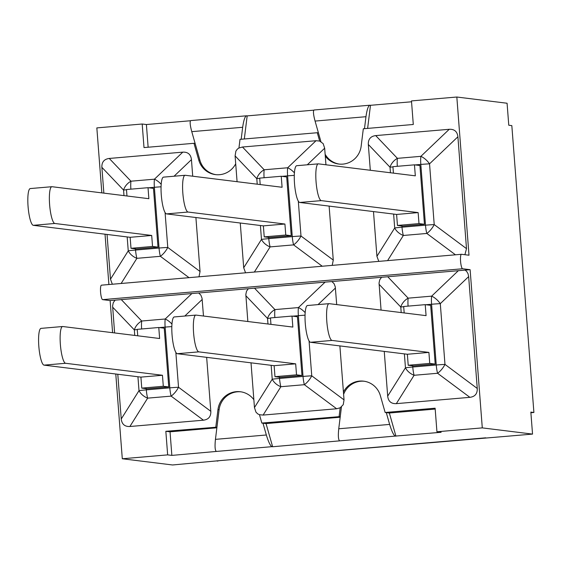 <?xml version="1.0" encoding="UTF-8"?>
<svg xmlns="http://www.w3.org/2000/svg" width="562" height="562" viewBox="0 0 562 562"><rect width="100%" height="100%" fill="white"/><g stroke="black" fill="none" stroke-linecap="round" stroke-linejoin="round"><path stroke-width="0.84" d="M462.624 268.762A7.264 1.482 -94.9 0 1 460.58 261.499A7.264 1.482 -94.9 0 1 461.444 254.291A7.264 1.482 -94.9 0 1 461.507 254.291L469.003 255.218L456.829 97.022L507.079 103.239L508.772 125.235L511.827 125.614L533.9 412.48L530.844 412.101L532.537 434.096L482.287 427.886L470.12 269.69L462.624 268.762L102.635 299.644A7.264 1.482 85.1 0 1 100.591 292.373A7.264 1.482 85.1 0 1 101.455 285.166A7.264 1.482 85.1 0 1 101.518 285.166L461.381 254.298M216.784 460.868A22.087 4.496 -94.9 0 1 216.595 460.903A22.087 4.496 -94.9 0 1 216.398 460.903L532.537 434.096M339.884 345.911L343.431 392.016A20.464 20.014 97.1 0 1 363.642 381.162A20.464 20.014 97.1 0 1 380.362 395.662L385.153 412.487L435.121 408.202L436.934 431.778L482.287 427.886M436.934 431.778L441.135 432.29L395.283 436.091C393.632 435.22 391.749 431.328 389.642 424.415L386.291 412.627L389.347 413.007L395.936 436.168M115.779 374.004L122.298 458.761L172.548 464.978L217.873 460.798M216.398 460.903L217.901 461.086M122.298 458.761L167.652 454.876L171.853 455.396L170.04 431.82L216.876 427.801M237.08 181.695L235.703 163.767A20.464 20.014 97.1 0 1 215.485 174.62A20.464 20.014 97.1 0 1 198.772 160.121L193.981 143.296L144.005 147.581L142.193 124.012L96.84 127.904L101.841 192.878M142.193 124.012L146.394 124.532L190.511 120.746M148.136 147.23L146.394 124.532M456.829 97.022L411.475 100.914L413.295 124.483L363.319 128.768L361.162 146.19A20.464 20.014 97.1 0 1 338.788 164.041A20.464 20.014 97.1 0 1 325.272 156.081L325.946 164.778M340.179 417.229L266.044 423.586L272.633 446.748L271.973 446.664C270.329 445.799 268.446 441.908 266.339 434.995L262.988 423.207L266.044 423.586M167.652 454.876L165.839 431.3L216.953 427.155L219.103 409.733A20.464 20.014 97.1 0 1 240.908 391.819M215.815 427.015L217.965 409.593A20.464 20.014 97.1 0 1 240.339 391.742A20.464 20.014 97.1 0 1 253.855 399.701L251.017 362.827M339.118 416.435L340.186 407.787L336.645 408.764L263.107 415.072L259.468 414.714L261.843 423.067L340.256 416.575L341.443 406.965M261.843 423.067L262.988 423.207M435.192 409.073L389.347 413.007M385.153 412.487L386.291 412.627M165.839 431.3L170.04 431.82M317.284 132.723L240.016 139.348L238.948 147.996L242.482 147.019L316.02 140.718L319.666 141.069L317.284 132.723L318.422 132.864L320.916 141.61M193.981 143.296L195.119 143.436L199.91 160.261A20.464 20.014 97.1 0 0 216.054 174.684M339.364 164.104A20.464 20.014 97.1 0 1 325.131 154.255M370.309 170.272L368.321 144.469C368.131 139.207 370.59 136.25 375.711 135.597L449.249 129.288C454.398 129.063 457.278 131.564 457.897 136.784L466.502 248.643L464.907 254.712M329.121 206.099L333.273 260.073L332.212 265.376M378.795 261.379L376.926 256.328L373.484 211.586M114.613 332.936L112.597 305.904L113.299 302.623L115.133 300.143L110.131 300.572L112.597 332.69M247.842 321.513L245.826 294.474L246.521 291.193L248.355 288.713L198.667 292.978L200.852 295.106L202.046 298.232L203.479 316.02M206.654 357.341L210.813 411.314C211.003 416.575 208.537 419.533 203.423 420.193L129.885 426.502C124.736 426.727 121.856 424.226 121.237 418.999L117.795 374.257M105.024 234.192L108.895 284.527M110.131 300.572L102.635 299.644M241.182 139.25L242.665 127.286C243.648 120.394 244.899 116.566 246.416 115.8L247.175 115.884L244.322 138.976M364.485 128.67L365.967 116.706C366.951 109.822 368.201 105.993 369.719 105.227L370.477 105.305L367.625 128.403M343.607 394.32A20.464 20.014 97.1 0 1 364.211 381.247M216.953 427.155L215.443 439.358C214.705 446.516 215.021 450.541 216.384 451.434L171.853 455.396M340.256 416.575L338.745 428.778C338.008 435.936 338.324 439.962 339.687 440.854L272.633 446.748M530.893 412.733L533.9 412.48M247.175 115.884L313.814 110.166M370.477 105.305L411.546 101.785M369.606 105.242L314.13 109.99C312.992 110.728 313.301 114.423 315.071 121.076L318.422 132.864M246.304 115.821L190.827 120.57C189.689 121.301 189.998 124.996 191.768 131.656L195.119 143.436M245.566 272.809L243.704 267.758L240.262 223.016M112.344 284.232L110.482 279.188L107.04 234.445M103.858 193.124L101.87 167.328C101.68 162.067 104.146 159.109 109.26 158.449L182.798 152.14C187.947 151.916 190.834 154.417 191.445 159.643L192.717 176.208M195.899 217.529L200.051 271.502L198.983 276.799M115.133 300.143L198.667 292.978M248.355 288.713L331.889 281.548L334.081 283.684L335.268 286.803L336.701 304.597M381.064 310.084L379.048 283.051L379.743 279.764L381.577 277.284L331.889 281.548M381.577 277.284L465.118 270.118L466.678 271.425L468.034 273.701L468.652 276.602L477.257 388.461C477.454 393.723 474.988 396.681 469.874 397.334L396.336 403.642C391.18 403.867 388.3 401.366 387.689 396.14L384.246 351.398M470.12 269.69L465.118 270.118M131.002 248.306L136.454 248.98L157.999 247.132L152.541 246.451L131.002 248.306L130.152 237.305L33.291 225.32L54.83 223.472A18.455 3.758 -94.9 0 1 49.646 205.018A18.455 3.758 -94.9 0 1 51.844 186.71A18.455 3.758 -94.9 0 1 52.006 186.71L148.867 198.695L148.024 187.694L126.478 189.542L126.977 195.983M30.46 188.558A18.455 3.758 85.1 0 0 30.299 188.558A18.455 3.758 85.1 0 0 28.1 206.865A18.455 3.758 85.1 0 0 33.291 225.32M157.999 247.132L153.475 188.368L148.024 187.694M161.189 184.294A11.626 5.479 -133.7 0 0 154.445 179.187L130.96 181.203A11.626 8.212 136.4 0 0 123.57 190.082L123.998 195.618M127.174 236.932L128.248 250.828A11.626 7.65 32.1 0 0 136.889 258.33A11.626 2.367 -94.9 0 1 135.561 250.055L135.47 248.854M121.139 283.48L136.889 258.33L160.381 256.314A11.626 4.918 -53.3 0 0 167.771 247.442L165.08 212.548M152.541 246.451L151.698 235.457L130.152 237.305M151.698 235.457L54.83 223.472M307.288 164.792L324.667 148.213L325.272 156.081M285.77 235.028L284.92 224.027L263.374 225.875L166.514 213.89L188.059 212.043A18.455 3.758 -94.9 0 1 182.868 193.588A18.455 3.758 -94.9 0 1 185.067 175.281A18.455 3.758 -94.9 0 1 185.228 175.281L282.089 187.265L281.246 176.264L286.704 176.939L291.221 235.703L285.77 235.028L264.224 236.876L263.374 225.875M264.224 236.876L269.683 237.55L291.221 235.703M284.92 224.027L188.059 212.043M260.199 184.554L259.7 178.112L281.246 176.264M235.703 163.767L235.099 155.899L256.792 178.653L257.22 184.188M324.667 148.213L323.164 143.626L319.666 141.069M294.418 172.864A11.626 5.479 -133.7 0 0 287.674 167.764L264.182 169.78A11.626 8.212 136.4 0 0 256.792 178.653A11.626 0.492 -4.4 0 1 259.714 178.294M264.098 177.733A11.626 2.367 -94.9 0 1 264.182 169.78L242.482 147.019M238.948 147.996L237.375 149.092L235.885 151.115L235.099 155.899M260.403 225.51L261.471 239.398A11.626 7.65 32.1 0 0 270.118 246.901A11.626 2.367 -94.9 0 1 268.784 238.625L268.692 237.424M254.361 272.05L270.118 246.901L293.603 244.884A11.626 4.918 -53.3 0 0 300.993 236.012L298.31 201.126M163.683 177.128A18.455 3.758 85.1 0 0 163.521 177.128A18.455 3.758 85.1 0 0 161.322 195.435A18.455 3.758 85.1 0 0 166.514 213.89M418.992 223.599L418.142 212.598L396.603 214.445L299.736 202.468L321.281 200.62A18.455 3.758 -94.9 0 1 316.09 182.158A18.455 3.758 -94.9 0 1 318.289 163.851A18.455 3.758 -94.9 0 1 318.45 163.858L415.318 175.836L414.468 164.835L419.926 165.509L424.451 224.273L418.992 223.599L397.446 225.446L396.603 214.445M397.446 225.446L402.905 226.121L424.451 224.273M418.142 212.598L321.281 200.62M393.421 173.131L392.929 166.682L414.468 164.835M393.625 214.08L394.693 227.975A11.626 7.65 32.1 0 0 403.34 235.471L426.832 233.455A11.626 4.918 -53.3 0 0 434.215 224.582L429.544 163.837A11.626 5.479 -133.7 0 0 420.896 156.334L397.404 158.351A11.626 8.212 136.4 0 0 390.021 167.223L390.442 172.759M296.912 165.706A18.455 3.758 85.1 0 0 296.75 165.699A18.455 3.758 85.1 0 0 294.551 184.013A18.455 3.758 85.1 0 0 299.736 202.468M429.747 363.41L428.904 352.409L407.359 354.257L310.498 342.279L332.037 340.432A18.455 3.758 -94.9 0 1 326.852 321.977A18.455 3.758 -94.9 0 1 329.051 303.663A18.455 3.758 -94.9 0 1 329.213 303.67L426.073 315.647L425.23 304.653L430.682 305.328L435.206 364.085L429.747 363.41L408.209 365.258L407.359 354.257M408.209 365.258L413.66 365.932L435.206 364.085M428.904 352.409L332.037 340.432M404.183 312.943L403.685 306.501L425.23 304.653M404.38 353.891L405.455 367.787A11.626 7.65 32.1 0 0 414.096 375.283L437.587 373.273A11.626 4.918 -53.3 0 0 444.978 364.394L440.299 303.649A11.626 5.479 -133.7 0 0 431.651 296.146A11.626 2.367 85.1 0 0 431.581 304.246L436.252 364.998L412.768 367.014L412.677 365.813M458.395 270.631L431.651 296.146L408.167 298.162A11.626 8.212 136.4 0 0 400.776 307.035L401.205 312.57M307.667 305.517A18.455 3.758 85.1 0 0 307.505 305.51A18.455 3.758 85.1 0 0 305.307 323.824A18.455 3.758 85.1 0 0 310.498 342.279M343.431 392.016L344.035 399.884L311.748 375.823L309.065 340.937M296.525 374.84L295.675 363.839L274.137 365.686L177.276 353.709L198.815 351.861A18.455 3.758 -94.9 0 1 193.623 333.399A18.455 3.758 -94.9 0 1 195.822 315.092A18.455 3.758 -94.9 0 1 195.983 315.099L292.851 327.077L292.001 316.076L297.46 316.75L301.984 375.514L296.525 374.84L274.98 376.688L274.137 365.686M274.98 376.688L280.438 377.362L301.984 375.514M295.675 363.839L198.815 351.861M270.954 324.372L270.462 317.923L292.001 316.076M271.158 365.321L272.226 379.217L254.46 407.569L253.855 399.701M305.173 312.676A11.626 5.479 -133.7 0 0 298.429 307.576L274.937 309.592A11.626 8.212 136.4 0 0 267.554 318.464L267.976 324M340.186 407.787L343.249 404.668L344.035 399.884M263.107 415.072L280.874 386.712A11.626 2.367 -94.9 0 1 279.539 378.437A11.626 0.492 175.6 0 0 272.226 379.217A11.626 7.65 32.1 0 0 280.874 386.712L304.365 384.696A11.626 4.918 -53.3 0 0 311.748 375.823A11.626 0.492 175.6 0 0 303.03 376.428L279.539 378.437L279.447 377.243M254.46 407.569L255.97 412.157L257.754 413.899L259.468 414.714M174.445 316.947A18.455 3.758 85.1 0 0 174.283 316.94A18.455 3.758 85.1 0 0 172.084 335.254A18.455 3.758 85.1 0 0 177.276 353.709M141.757 388.117L147.216 388.792L168.755 386.944L163.303 386.27L141.757 388.117L140.914 377.116L44.047 365.131L65.592 363.284A18.455 3.758 -94.9 0 1 60.401 344.829A18.455 3.758 -94.9 0 1 62.6 326.522A18.455 3.758 -94.9 0 1 62.761 326.522L159.622 338.507L158.779 327.505L137.233 329.353L137.732 335.795M41.223 328.37A18.455 3.758 85.1 0 0 41.054 328.37A18.455 3.758 85.1 0 0 38.855 346.677A18.455 3.758 85.1 0 0 44.047 365.131M168.755 386.944L164.237 328.18L158.779 327.505M137.936 376.751L139.004 390.639A11.626 7.65 32.1 0 0 147.651 398.142L171.136 396.126A11.626 4.918 -53.3 0 0 178.526 387.253L175.843 352.367M171.951 324.105A11.626 5.479 -133.7 0 0 165.207 319.005L141.715 321.021A11.626 8.212 136.4 0 0 134.332 329.894L134.754 335.43M163.303 386.27L162.453 375.268L140.914 377.116M162.453 375.268L65.592 363.284M217.965 409.593L219.103 409.733M198.772 160.121L199.91 160.261M216.384 451.434L271.973 446.664M339.687 440.854L395.283 436.091M389.642 424.415L338.745 428.778M315.071 121.076L365.967 116.706M191.768 131.656L242.665 127.286M266.339 434.995L215.443 439.358M200.051 271.502L167.771 247.442A11.626 0.492 175.6 0 0 159.046 248.039L135.561 250.055A11.626 0.492 175.6 0 0 128.248 250.828L110.482 279.188M174.065 176.222L191.445 159.643M148.705 187.778L154.374 187.294L159.046 248.039A11.626 2.367 85.1 0 0 160.381 256.314L189.015 277.656M130.876 189.162A11.626 2.367 -94.9 0 1 130.96 181.203L109.26 158.449M182.798 152.14L154.445 179.187A11.626 2.367 85.1 0 0 154.374 187.294A11.626 0.492 -4.4 0 1 161.062 186.802M101.87 167.328L123.57 190.082A11.626 0.492 -4.4 0 1 126.492 189.724M333.273 260.073L300.993 236.012A11.626 0.492 175.6 0 0 292.275 236.609L268.784 238.625A11.626 0.492 175.6 0 0 261.471 239.398L243.704 267.758M281.927 176.349L287.596 175.864L292.275 236.609A11.626 2.367 85.1 0 0 293.603 244.884L322.237 266.226M316.02 140.718L287.674 167.764A11.626 2.367 85.1 0 0 287.596 175.864A11.626 0.492 -4.4 0 1 294.291 175.372M449.249 129.288L420.896 156.334A11.626 2.367 85.1 0 0 420.819 164.434L425.497 225.186L402.006 227.196L401.914 226.001M397.32 166.31A11.626 2.367 -94.9 0 1 397.404 158.351L375.711 135.597M368.321 144.469L390.021 167.223A11.626 0.492 -4.4 0 1 392.943 166.872M387.583 260.62L403.34 235.471A11.626 2.367 -94.9 0 1 402.006 227.196A11.626 0.492 175.6 0 0 394.693 227.975L376.926 256.328M415.149 164.919L420.819 164.434A11.626 0.492 -4.4 0 1 429.544 163.837L457.897 136.784M466.502 248.643L434.215 224.582A11.626 0.492 175.6 0 0 425.497 225.186A11.626 2.367 85.1 0 0 426.832 233.455L455.466 254.804M379.076 284.281L400.776 307.035A11.626 0.492 -4.4 0 1 403.699 306.683M396.336 403.642L414.096 375.283A11.626 2.367 -94.9 0 1 412.768 367.014A11.626 0.492 175.6 0 0 405.455 367.787L387.689 396.14M425.912 304.737L431.581 304.246A11.626 0.492 -4.4 0 1 440.299 303.649L468.652 276.602M477.257 388.461L444.978 364.394A11.626 0.492 175.6 0 0 436.252 364.998A11.626 2.367 85.1 0 0 437.587 373.273L469.874 397.334M408.082 306.121A11.626 2.367 -94.9 0 1 408.167 298.162L387.696 276.694M318.043 304.611L335.43 288.025M292.69 316.16L298.359 315.675L303.03 376.428A11.626 2.367 85.1 0 0 304.365 384.696L336.645 408.764M274.86 317.551A11.626 2.367 -94.9 0 1 274.937 309.592L254.474 288.123M325.173 282.061L298.429 307.576A11.626 2.367 85.1 0 0 298.359 315.675A11.626 0.492 -4.4 0 1 305.047 315.184M245.854 295.71L267.554 318.464A11.626 0.492 -4.4 0 1 270.477 318.113M210.813 411.314L178.526 387.253A11.626 0.492 175.6 0 0 169.808 387.85L146.317 389.866L146.225 388.665M184.821 316.034L202.201 299.455M129.885 426.502L147.651 398.142A11.626 2.367 -94.9 0 1 146.317 389.866A11.626 0.492 175.6 0 0 139.004 390.639L121.237 418.999M159.46 327.59L165.13 327.105L169.808 387.85A11.626 2.367 85.1 0 0 171.136 396.126L203.423 420.193M141.631 328.974A11.626 2.367 -94.9 0 1 141.715 321.021L121.244 299.553M191.951 293.49L165.207 319.005A11.626 2.367 85.1 0 0 165.13 327.105A11.626 0.492 -4.4 0 1 171.824 326.613M112.632 307.14L134.332 329.894A11.626 0.492 -4.4 0 1 137.247 329.536M461.444 254.291L101.455 285.166M216.595 460.903L485.779 437.819M369.719 105.227L314.13 109.99M246.416 115.8L190.827 120.57M30.299 188.558L51.844 186.71M185.067 175.281L163.521 177.128M318.289 163.851L296.75 165.699M329.051 303.663L307.505 305.51M195.822 315.092L174.283 316.94M41.054 328.37L62.6 326.522"/></g></svg>
